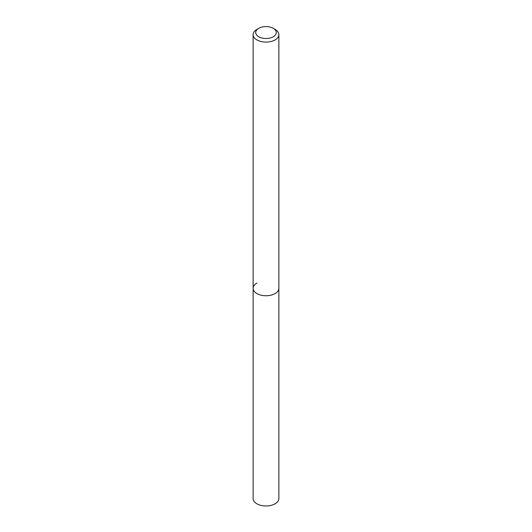 <?xml version="1.0" encoding="UTF-8"?>
<svg xmlns="http://www.w3.org/2000/svg" width="532" height="532" viewBox="0 0 532 532"><rect width="100%" height="100%" fill="white"/><g stroke="black" fill="none" stroke-linecap="round" stroke-linejoin="round"><path stroke-width="0.8" d="M253.126 34.647A12.874 7.435 180 0 1 256.896 29.393L258.718 28.342A10.301 5.945 180 0 1 273.282 28.342L275.104 29.393A12.874 7.435 180 0 1 278.874 34.647A12.874 7.435 180 0 1 275.104 39.907A12.874 7.435 180 0 1 261.072 41.516A12.874 7.435 180 0 1 253.126 34.647L253.126 498.531A12.874 7.435 0 0 0 261.072 505.4A12.874 7.435 0 0 0 275.104 503.791A12.874 7.435 0 0 0 278.874 498.531L278.874 288.311A12.874 7.435 180 0 1 275.104 293.571A12.874 7.435 180 0 1 261.072 295.18A12.874 7.435 180 0 1 253.126 288.311A12.874 7.435 180 0 1 256.896 283.057M256.896 29.393L258.718 28.342A10.301 5.945 180 0 0 258.718 36.748A10.301 5.945 180 0 0 273.282 36.748A10.301 5.945 180 0 0 273.282 28.342M253.126 288.311A12.874 7.435 0 0 0 261.072 295.18A12.874 7.435 0 0 0 275.104 293.571A12.874 7.435 0 0 0 278.874 288.311L278.874 34.647"/></g></svg>
